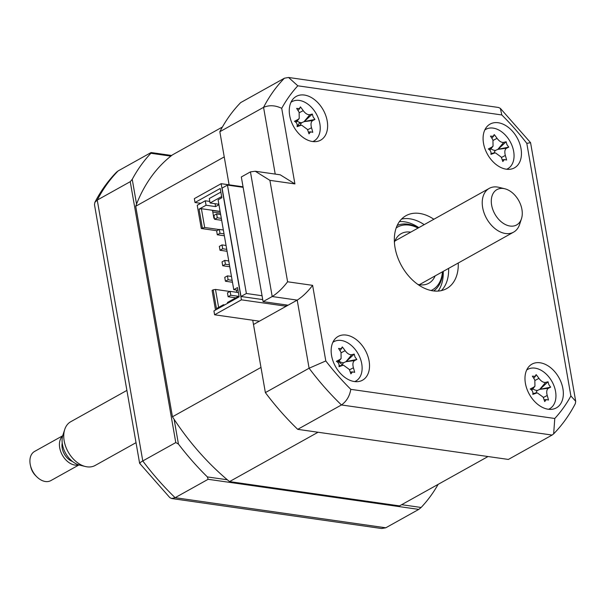 <?xml version="1.0" encoding="UTF-8"?>
<svg xmlns="http://www.w3.org/2000/svg" width="606" height="606" viewBox="0 0 606 606"><rect width="100%" height="100%" fill="white"/><g stroke="black" fill="none" stroke-linecap="round" stroke-linejoin="round"><path stroke-width="0.91" d="M239.143 296.857L213.926 310.916L214.607 314.787L241.43 299.834L221.16 183.686L194.337 198.639L195.011 202.51L220.228 188.451L221.849 197.745L218.092 199.836L233.764 289.66L237.522 287.562L239.143 296.857M237.991 290.259L233.764 289.66M200.715 203.328L195.011 202.51M286.237 306.235L241.43 299.834M259.413 321.188L214.607 314.787M338.64 361.585A116.882 79.159 60.9 0 0 342.299 364.759M243.044 186.815L221.16 183.686M548.21 409.239A25.043 16.96 60.9 0 0 556.353 407.883A25.043 16.96 60.9 0 0 561.429 383.136A25.043 16.96 60.9 0 0 540.105 362.782A25.043 16.96 60.9 0 0 531.962 364.13A25.043 16.96 60.9 0 0 526.887 388.878A25.043 16.96 60.9 0 0 548.21 409.239M549.074 409.338A25.043 16.96 60.9 0 0 549.263 408.959M506.321 169.203A25.043 16.96 60.9 0 0 514.464 167.854A25.043 16.96 60.9 0 0 519.539 143.107A25.043 16.96 60.9 0 0 498.215 122.745A25.043 16.96 60.9 0 0 490.072 124.101A25.043 16.96 60.9 0 0 484.997 148.849A25.043 16.96 60.9 0 0 506.321 169.203M507.184 169.309A25.043 16.96 60.9 0 0 507.366 168.93M312.499 141.516A25.043 16.96 60.9 0 0 320.642 140.16A25.043 16.96 60.9 0 0 325.717 115.413A25.043 16.96 60.9 0 0 304.394 95.051A25.043 16.96 60.9 0 0 296.251 96.407A25.043 16.96 60.9 0 0 291.175 121.155A25.043 16.96 60.9 0 0 312.499 141.516M313.363 141.615A25.043 16.96 60.9 0 0 313.552 141.236M354.396 381.545A25.043 16.96 60.9 0 0 362.539 380.189A25.043 16.96 60.9 0 0 367.615 355.442A25.043 16.96 60.9 0 0 346.284 335.088A25.043 16.96 60.9 0 0 338.14 336.444A25.043 16.96 60.9 0 0 333.065 361.184A25.043 16.96 60.9 0 0 354.396 381.545M355.26 381.644A25.043 16.96 60.9 0 0 355.442 381.265M433.858 219.258A41.746 28.27 60.9 0 0 419.549 213.433A41.746 28.27 60.9 0 0 405.975 215.691A41.746 28.27 60.9 0 0 397.513 256.929A41.746 28.27 60.9 0 0 433.063 290.865A41.746 28.27 60.9 0 0 446.63 288.607A41.746 28.27 60.9 0 0 458.25 263.012M441.41 290.592A41.746 28.27 60.9 0 0 448.599 268.39M424.2 224.644A41.746 28.27 60.9 0 0 409.891 218.819A41.746 28.27 60.9 0 0 401.536 219.084M269.897 180.346L255.224 171.24L280.237 174.808L294.91 183.921L269.897 180.346L287.6 281.782L312.613 285.35L325.801 360.941A212.888 144.175 60.9 0 0 350.798 389.34L554.778 418.481L553.657 433.851L552.096 435.063L508.366 459.439L297.72 429.343A225.417 152.659 -119.1 0 1 265.375 392.605L309.098 368.221L297.213 300.114L253.49 324.498L265.375 392.605M297.72 429.343L341.443 404.959A225.417 152.659 -119.1 0 1 309.098 368.221L325.801 360.941M333.497 341.913A25.043 16.96 60.9 0 0 333.08 341.867M291.607 101.876A25.043 16.96 60.9 0 0 291.191 101.838M485.421 129.57A25.043 16.96 60.9 0 0 485.005 129.532M527.318 369.599A25.043 16.96 60.9 0 0 526.902 369.562M287.6 281.782C282.654 288.259 277.525 293.183 272.2 296.539L250.445 171.877L241.324 176.967L263.08 301.629L272.2 296.539L297.213 300.114C302.53 296.758 307.666 291.834 312.613 285.35M350.798 389.34C349.632 396.165 346.518 401.369 341.443 404.959L552.096 435.063M222.394 127.033L172.498 154.848A209.555 141.918 60.9 0 0 135.714 206.26L224.235 156.909L229.106 184.822L219.842 131.722A225.417 152.659 -119.1 0 1 240.688 102.588L284.419 78.204L288.562 77.477L297.826 85.81A212.888 144.175 60.9 0 0 281.714 108.33L294.91 183.921M288.092 305.197L263.08 301.629M219.842 131.722L263.565 107.345C269.284 104.936 275.336 105.27 281.714 108.33M301.182 123.313L299.447 123.063L297.576 125.677M255.224 171.24L250.445 171.877M288.562 77.477L498.518 107.474L500.367 108.383L501.806 114.958L297.826 85.81M553.657 433.851C562.179 425.109 569.405 415.042 575.336 403.641L575.7 401.286L530.568 142.698L526.803 143.349A212.888 144.175 60.9 0 0 501.806 114.958M575.7 401.286L570.89 395.96L526.803 143.349M174.119 419.322L178.437 444.054L175.778 442.562L142.781 460.954C139.827 462.643 138.948 463.476 140.145 463.461M175.778 442.562L130.245 181.679L97.248 200.078L142.781 460.954A225.417 152.659 60.9 0 0 175.126 497.693L171.672 498.526L169.824 497.617L139.622 463.302L94.491 204.714L94.862 202.359L97.248 200.078A225.417 152.659 60.9 0 1 118.102 170.937L151.091 152.545L171.672 155.484M401.672 504.692L421.125 507.472L418.776 509.396L385.78 527.796L381.636 528.523L171.672 498.526M418.776 509.396L208.123 479.301L175.126 497.693L385.78 527.796M227.348 479.785L207.381 476.93L208.123 479.301M421.125 507.472A225.417 152.659 60.9 0 0 438.146 484.353M170.862 156.128L150.886 153.273L151.091 152.545M150.886 153.273A225.417 152.659 60.9 0 0 132.237 179.346L130.245 181.679M136.555 204.078L132.237 179.346M178.437 444.054A225.417 152.659 60.9 0 0 207.381 476.93M94.862 202.359C100.785 190.958 108.012 180.891 116.534 172.149L118.102 170.937M241.006 296.485L246.377 293.493L227.455 185.088L222.091 188.08L241.006 296.485L262.724 299.584M227.455 185.088L243.135 187.33M246.377 293.493L262.057 295.736M285.494 304.826L286.646 306.007M252.74 320.233L260.981 367.425L172.452 416.784A209.555 141.918 60.9 0 0 229.53 481.603L399.513 505.889L488.035 456.538L318.052 432.245L229.53 481.603M135.714 206.26L172.452 416.784M219.092 229.545L204.676 227.485L201.404 208.706L199.079 209.131L206.055 205.237L215.577 206.601L218.948 204.722M216.94 230.742L201.283 228.5L204.676 227.485M218.864 204.252L210.077 202.995L221.637 196.549M220.107 211.38L201.404 208.706M199.079 209.131L202.351 227.901M206.055 205.237L205.275 200.783L197.23 205.275L201.283 228.5M215.077 203.707L215.577 206.601M209.805 201.434L205.275 200.783M210.077 202.995L209.297 198.541L220.864 192.094M239.006 296.046L227.439 302.492L227.583 303.303M224.69 304.916L223.417 304.735L223.561 305.545M223.417 304.735L216.44 308.621L213.168 289.85L212.092 290.448L215.509 310.037M218.63 307.409L215.486 289.426L229.901 291.486M215.486 289.426L213.168 289.85M232.477 282.245L225.424 281.237L228.106 279.745L232.136 280.32M231.462 276.45L227.432 275.874L224.75 277.366L225.424 281.237M228.106 279.745L227.432 275.874M229.772 266.761L222.72 265.754L225.402 264.254L229.432 264.837M228.757 260.959L224.728 260.383L222.046 261.883L222.72 265.754M225.402 264.254L224.728 260.383M227.068 251.278L220.016 250.27L222.697 248.771L226.735 249.346M226.053 245.475L222.023 244.9L219.342 246.392L220.016 250.27M222.697 248.771L222.023 244.9M224.364 235.787L217.312 234.78L220.001 233.287L224.031 233.863M223.356 229.992L219.319 229.416L216.637 230.909L217.312 234.78M220.001 233.287L219.319 229.416M235.81 297.826L228.129 296.728L230.81 295.228L238.499 296.326M238.393 292.539L230.129 291.357L227.447 292.857L228.129 296.728M230.81 295.228L230.129 291.357M217.296 217.796L216.622 213.926L213.933 215.425L214.615 219.296L217.296 217.796L221.326 218.372M220.652 214.501L216.622 213.926M221.66 220.304L214.615 219.296M236.802 292.312L236.408 290.032M220.137 211.577L212.532 210.487L213.88 218.228L214.441 218.311M220.41 213.115L212.804 212.032M506.661 169.248A22.543 15.264 60.9 0 0 510.987 143.236A22.543 15.264 60.9 0 0 486.974 128.783A22.543 15.264 60.9 0 0 484.777 130.002M493.132 136.305L494.246 134.585A57.032 50.843 71.1 0 1 497.049 138.342C499.299 141.334 501.526 142.675 503.722 142.365A57.032 14.036 -37.9 0 1 506.154 141.766L506.927 144.622L508.752 147.129A57.032 7.257 165.9 0 1 506.555 148.212C504.79 149.387 504.389 151.795 505.336 155.439A57.032 50.843 71.1 0 1 506.578 160.014L504.404 159.552L502.813 161.537A57.032 29.55 -113.7 0 0 501.23 157.098L495.443 152.863L494.557 153.076A57.032 7.257 165.9 0 1 490.905 154.356C491.36 151.985 490.496 150.197 488.307 148.993A57.032 14.036 -37.9 0 1 491.724 147.228L493.042 146.167L492.943 140.001A57.032 29.55 -113.7 0 0 490.481 136.108L493.132 136.305M502.207 159.764L504.404 159.552M494.019 153.038A9.84 6.666 -119.1 0 1 495.534 150.402L498.049 149.273L508.752 147.129M495.534 150.402A9.84 6.666 -119.1 0 1 490.928 148.796M498.049 149.273L506.154 141.766M435.131 275.897A28.384 19.225 -119.1 0 1 428.859 283.222A28.384 19.225 -119.1 0 1 419.632 284.752A28.384 19.225 -119.1 0 1 417.837 284.411M394.408 242.385A28.384 19.225 -119.1 0 1 401.21 233.636A28.384 19.225 -119.1 0 1 410.444 232.106A28.384 19.225 -119.1 0 1 410.739 232.151M431.071 290.501A35.898 24.316 60.9 0 0 442.448 271.821M418.049 228.068A35.898 24.316 60.9 0 0 409.224 225.137A35.898 24.316 60.9 0 0 396.18 227.932M397.188 225.462A37.572 25.444 -119.1 0 1 407.883 224.182A37.572 25.444 -119.1 0 1 418.329 227.917M442.721 271.67A37.572 25.444 -119.1 0 1 433.691 290.941M354.737 381.591A22.543 15.264 60.9 0 0 359.055 355.578A22.543 15.264 60.9 0 0 335.05 341.125A22.543 15.264 60.9 0 0 332.853 342.345M341.201 348.647L342.314 346.92A57.032 50.843 71.1 0 1 345.117 350.685C347.374 353.669 349.601 355.01 351.791 354.707A57.032 14.036 -37.9 0 1 354.23 354.101L354.995 356.964L356.828 359.464A57.032 7.257 165.9 0 1 354.631 360.555C352.866 361.729 352.457 364.13 353.412 367.774A57.032 50.843 71.1 0 1 354.654 372.349L352.48 371.887L350.889 373.879A57.032 29.55 -113.7 0 0 349.306 369.44L343.519 365.206L342.632 365.41A57.032 7.257 165.9 0 1 338.981 366.691C339.436 364.32 338.565 362.532 336.375 361.335A57.032 14.036 -37.9 0 1 339.792 359.563L341.117 358.51L341.011 352.344A57.032 29.55 -113.7 0 0 338.557 348.442L341.201 348.647M350.283 372.099L352.48 371.887M342.095 365.38A9.84 6.666 -119.1 0 1 343.61 362.744L346.124 361.615L356.828 359.464M343.61 362.744A9.84 6.666 -119.1 0 1 339.004 361.131M346.124 361.615L354.23 354.101M312.84 141.554A22.543 15.264 60.9 0 0 317.165 115.549A22.543 15.264 60.9 0 0 293.16 101.088A22.543 15.264 60.9 0 0 290.956 102.308M299.311 108.61L300.425 106.891A57.032 50.843 71.1 0 1 303.227 110.648C305.485 113.64 307.704 114.981 309.901 114.67A57.032 14.036 -37.9 0 1 312.34 114.072L313.105 116.928L314.938 119.435A57.032 7.257 165.9 0 1 312.741 120.518C310.976 121.692 310.567 124.101 311.522 127.745A57.032 50.843 71.1 0 1 312.757 132.32L310.583 131.858L308.999 133.843A57.032 29.55 -113.7 0 0 307.416 129.404L301.629 125.169L300.743 125.381A57.032 7.257 165.9 0 1 297.084 126.662C297.546 124.291 296.675 122.503 294.486 121.298A57.032 14.036 -37.9 0 1 297.902 119.534L299.228 118.473L299.122 112.315A57.032 29.55 -113.7 0 0 296.66 108.413L299.311 108.61M308.393 132.07L310.583 131.858M300.205 125.344A9.84 6.666 -119.1 0 1 301.72 122.707L304.235 121.579L314.938 119.435M295.728 122.117L297.902 119.534M301.72 122.707A9.84 6.666 -119.1 0 1 297.114 121.102M304.235 121.579L312.34 114.072M548.816 384.659L550.649 387.158A57.032 7.257 165.9 0 1 548.445 388.249C546.688 389.423 546.279 391.824 547.226 395.468A57.032 50.843 71.1 0 1 548.468 400.043L546.294 399.581L544.711 401.566A57.032 29.55 -113.7 0 0 543.127 397.135L537.34 392.893L536.454 393.105A57.032 7.257 165.9 0 1 532.795 394.385C533.25 392.014 532.386 390.226 530.197 389.029A57.032 14.036 -37.9 0 1 533.613 387.257L534.939 386.204L534.833 380.038A57.032 29.55 -113.7 0 0 532.371 376.137L535.022 376.341L536.136 374.614A57.032 50.843 71.1 0 1 538.939 378.371C541.196 381.363 543.415 382.704 545.612 382.401A57.032 14.036 -37.9 0 1 548.044 381.795L548.816 384.659M535.916 393.074A9.84 6.666 -119.1 0 1 537.431 390.438L539.946 389.31L550.649 387.158M548.551 409.285A22.543 15.264 60.9 0 0 552.877 383.272A22.543 15.264 60.9 0 0 528.864 368.819A22.543 15.264 60.9 0 0 526.667 370.039M544.097 399.793L546.294 399.581M537.431 390.438A9.84 6.666 -119.1 0 1 532.825 388.825M539.946 389.31L548.044 381.795M521.804 217.562A20.225 13.696 60.9 0 0 504.79 188.769A20.225 13.696 60.9 0 0 491.754 196.995A20.225 13.696 60.9 0 0 502.419 222.728A20.225 13.696 60.9 0 0 521.478 218.698A20.225 13.696 60.9 0 0 521.804 217.562M521.478 218.698L519.615 224.409A25.043 16.96 -119.1 0 1 513.608 232.143A25.043 16.96 -119.1 0 1 491.14 224.932A25.043 16.96 -119.1 0 1 482.808 197.533A25.043 16.96 -119.1 0 1 489.216 188.39A25.043 16.96 -119.1 0 1 498.958 187.345L504.79 188.769M126.904 390.408L70.743 421.723A25.043 16.96 60.9 0 0 64.736 429.457A25.043 16.96 60.9 0 0 64.334 430.858A25.043 16.96 60.9 0 0 85.401 466.514A25.043 16.96 60.9 0 0 95.134 465.469L136.024 442.675M85.401 466.514L79.56 465.097A20.225 13.696 -119.1 0 1 62.554 436.305A20.225 13.696 -119.1 0 1 62.872 435.169L64.736 429.457M62.691 435.767L34.572 451.447A16.695 11.309 60.9 0 0 30.3 457.545A16.695 11.309 60.9 0 0 30.429 465.4A16.695 11.309 60.9 0 0 36.792 476.801A16.695 11.309 60.9 0 0 50.836 480.611L78.954 464.938M78.674 464.847A16.695 11.309 -119.1 0 1 64.524 458.356A16.695 11.309 -119.1 0 1 59.805 441.092A16.695 11.309 -119.1 0 1 62.615 436.055M36.792 476.801L35.587 475.604A12.521 8.484 -119.1 0 1 30.815 467.052L30.429 465.4M72.515 461.499A13.355 9.045 -119.1 0 1 62.229 443.054M554.778 418.481A212.888 144.175 60.9 0 0 570.89 395.96M275.215 174.096L263.565 107.345A225.417 152.659 -119.1 0 1 284.419 78.204M399.43 221.607A41.746 28.27 -119.1 0 1 404.52 221.811A41.746 28.27 -119.1 0 1 418.837 227.636M443.228 271.382A41.746 28.27 -119.1 0 1 438.153 291.062M491.057 153.538L494.557 153.076M489.55 149.811L491.724 147.228M493.155 140.38L497.049 138.342M506.555 148.212L497.844 149.356L503.722 142.365M501.389 157.507L505.336 155.439M339.125 365.873L342.632 365.41M337.618 362.153L339.792 359.563M341.223 352.722L345.117 350.685M354.631 360.555L345.912 361.699L351.791 354.707M349.457 369.842L353.412 367.774M297.235 125.843L300.743 125.381M299.334 112.686L303.227 110.648M312.741 120.518L304.023 121.67L309.901 114.67M307.568 129.813L311.522 127.745M532.947 393.567L536.454 393.105M531.439 389.847L533.613 387.257M535.045 380.416L538.939 378.371M548.445 388.249L539.734 389.393L545.612 382.401M543.279 397.536L547.226 395.468M500.367 108.383L530.545 142.637M495.443 152.863L491.065 153.409M493.042 146.167L489.86 150.121M493.845 135.782L491.86 138.244M343.519 365.198L339.133 365.751M341.117 358.51L337.928 362.464M341.92 348.124L339.936 350.586M301.629 125.169L297.243 125.715M299.228 118.473L296.039 122.427M300.023 108.088L298.046 110.55M537.34 392.893L532.954 393.445M534.939 386.204L531.75 390.158M535.734 375.818L533.757 378.28M394.938 240.961L489.216 188.39M419.329 284.706L513.608 232.143"/></g></svg>
